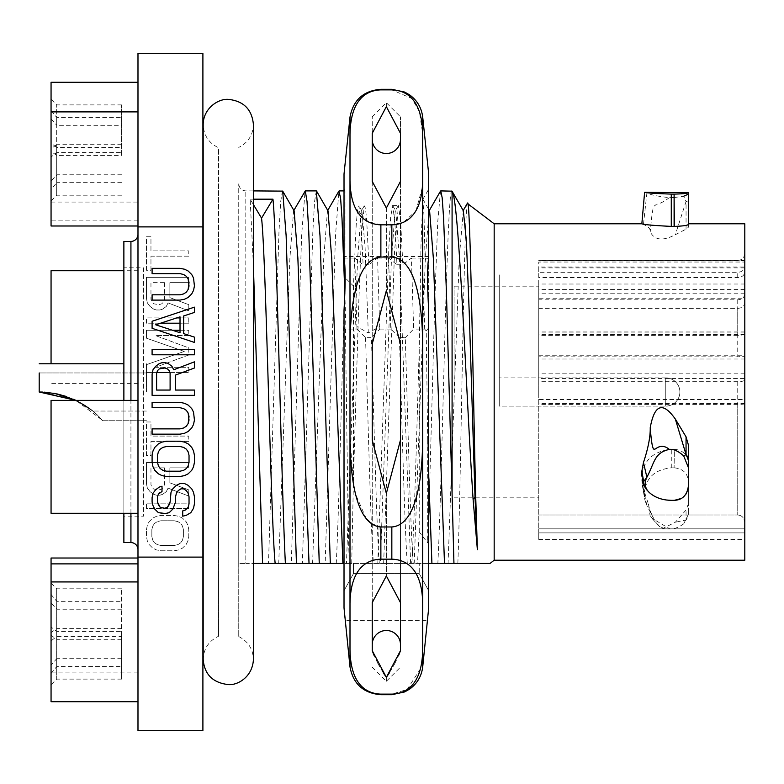 <?xml version="1.0" encoding="UTF-8"?>
<svg xmlns="http://www.w3.org/2000/svg" width="784" height="784" viewBox="0 0 784 784"><rect width="100%" height="100%" fill="white"/><g stroke="black" fill="none" stroke-linecap="round" stroke-linejoin="round"><path stroke-width="0.59" stroke-dasharray="3.92 2.94" d="M202.899 557.11L202.899 53.312L137.984 53.312L137.984 730.688L202.899 730.688L202.899 557.11L137.984 557.11M202.899 640.371L202.899 143.629L202.899 640.371M137.984 549.633L137.984 234.367L137.984 549.633M137.984 563.882L137.984 701.709L137.984 563.882M137.984 202.066L137.984 82.291L137.984 202.066L51.058 202.066L51.058 225.988M137.984 327.173L137.984 270.725L137.984 327.173M137.984 456.827L137.984 513.275L137.984 456.827M160.201 492.372L162.004 491.49L162.004 486.198L159.299 487.08L155.702 489.726L152.998 493.254L152.096 497.664L152.096 502.074L152.998 505.602L154.801 509.13L158.397 512.658L162.004 513.54L169.207 512.658L172.813 509.13L174.616 505.602L175.518 502.074L175.518 496.782M185.426 510.012L182.721 510.894L182.721 516.186L186.327 515.304L190.826 512.658L193.53 508.248L194.432 503.838L194.432 496.782L193.53 492.372L191.727 488.844L188.131 485.316L184.524 483.552L180.016 483.552L176.42 485.316L172.813 488.844L171.01 492.372L170.108 502.074M152.096 462.384L152.998 466.794L154.801 470.322L158.397 473.85L162.004 475.614L166.512 476.496L180.016 476.496L184.524 475.614L188.131 473.85L191.727 470.322L193.53 466.794L194.432 462.384L194.432 455.328L193.53 450.918L191.727 447.39L188.131 443.862L184.524 442.098L180.016 441.216L166.512 441.216L162.004 442.098L158.397 443.862L154.801 447.39L152.998 450.918L152.096 455.328L152.096 462.384M180.016 428.868L152.096 428.868L152.096 434.16L180.016 434.16L184.524 433.278L188.131 431.514L191.727 427.986L193.53 424.458L194.432 420.048L193.53 412.11L191.727 408.582L188.131 405.054L184.524 403.29L180.016 402.408L152.096 402.408L152.096 407.7L180.016 407.7M173.715 369.774L171.912 366.246L168.305 363.6L165.61 362.718L162.004 362.718L159.299 363.6L155.702 366.246L152.998 369.774L152.096 374.184L152.096 395.352L194.432 395.352L194.432 390.06L175.518 390.06L175.518 375.066L194.432 368.01L194.432 361.836M194.432 349.488L152.096 349.488L152.096 354.78L194.432 354.78L194.432 349.488M152.096 321.264L152.096 328.32L194.432 342.432L194.432 337.14L183.623 333.612L183.623 315.972L194.432 312.444L194.432 307.152L152.096 321.264M180.016 294.804L152.096 294.804L152.096 300.096L180.016 300.096L184.524 299.214L188.131 297.45L191.727 293.922L193.53 290.394L194.432 285.984L193.53 278.046L191.727 274.518L188.131 270.99L184.524 269.226L180.016 268.344L152.096 268.344L152.096 273.636L180.016 273.636M202.899 226.89L137.984 226.89M146.451 270.284L146.451 236.768L150.959 236.768L150.959 250.88L188.787 250.88L188.787 256.172L150.959 256.172L150.959 270.284L146.451 270.284L146.451 236.768L150.959 236.768L150.959 250.88L188.787 250.88L188.787 256.172L150.959 256.172L150.959 270.284L146.451 270.284M169.873 282.632L169.873 297.626L188.787 304.682L188.787 310.856L168.07 302.918L166.267 306.446L162.66 309.092L159.965 309.974L156.359 309.974L153.654 309.092L150.058 306.446L147.353 302.918L146.451 298.508L146.451 277.34L188.787 277.34L188.787 282.632L169.873 282.632L169.873 297.626L188.787 304.682L188.787 310.856L168.07 302.918L166.267 306.446L162.66 309.092L159.965 309.974L156.359 309.974L153.654 309.092L150.058 306.446L147.353 302.918L146.451 298.508L146.451 277.34L188.787 277.34L188.787 282.632L169.873 282.632M180.016 317.912L188.787 317.912L188.787 323.204L180.016 323.204M160.563 323.204L146.451 323.204L146.451 317.912L176.772 317.912M180.016 330.26L188.787 330.26L188.787 335.552L155.457 335.552L188.787 347.9L188.787 354.956L155.457 367.304L188.787 367.304L188.787 372.596L169.873 372.596M156.839 372.596L146.451 372.596L146.451 364.658L184.279 351.428L146.451 338.198L146.451 330.26L172.451 330.26M146.451 455.504L146.451 421.988L150.959 421.988L150.959 436.1L188.787 436.1L188.787 441.392L150.959 441.392L150.959 455.504L146.451 455.504L146.451 421.988L150.959 421.988L150.959 436.1L188.787 436.1L188.787 441.392L150.959 441.392L150.959 455.504L146.451 455.504M169.873 467.852L169.873 482.846L188.787 489.902L188.787 496.076L168.07 488.138L166.267 491.666L162.66 494.312L159.965 495.194L156.359 495.194L153.654 494.312L150.058 491.666L147.353 488.138L146.451 483.728L146.451 462.56L188.787 462.56L188.787 467.852L169.873 467.852L169.873 482.846L188.787 489.902L188.787 496.076L168.07 488.138L166.267 491.666L162.66 494.312L159.965 495.194L156.359 495.194L153.654 494.312L150.058 491.666L147.353 488.138L146.451 483.728L146.451 462.56L188.787 462.56L188.787 467.852L169.873 467.852M188.787 508.424L146.451 508.424L146.451 503.132L188.787 503.132L188.787 508.424L188.787 503.132L146.451 503.132L146.451 508.424L188.787 508.424M146.451 529.592L147.353 525.182L149.156 521.654L152.753 518.126L156.359 516.362L160.867 515.48L174.371 515.48L178.879 516.362L182.486 518.126L186.082 521.654L187.886 525.182L188.787 529.592L188.787 536.648L187.886 541.058L186.082 544.586L182.486 548.114L178.879 549.878L174.371 550.76L160.867 550.76L156.359 549.878L152.753 548.114L149.156 544.586L147.353 541.058L146.451 536.648L146.451 529.592L147.353 525.182L149.156 521.654L152.753 518.126L156.359 516.362L160.867 515.48L174.371 515.48L178.879 516.362L182.486 518.126L186.082 521.654L187.886 525.182L188.787 529.592L188.787 536.648L187.886 541.058L186.082 544.586L182.486 548.114L178.879 549.878L174.371 550.76L160.867 550.76L156.359 549.878L152.753 548.114L149.156 544.586L147.353 541.058L146.451 536.648L146.451 529.592M123.872 513.275L123.872 400.379M123.872 542.577L123.872 241.423M123.872 516.186L123.872 267.814L123.872 516.186L143.629 516.186L143.629 267.814L123.872 267.814M143.629 267.814L143.629 516.186M146.451 323.204L146.451 317.912L188.787 317.912L188.787 323.204L146.451 323.204M188.787 367.304L188.787 372.596L146.451 372.596L146.451 364.658L184.279 351.428L146.451 338.198L146.451 330.26L188.787 330.26L188.787 335.552L155.457 335.552L188.787 347.9L188.787 354.956L155.457 367.304L188.787 367.304M51.058 558.012L51.058 701.709M121.618 658.687L56.703 658.687L56.693 679.111L56.693 588.794L56.703 666.576L56.703 658.687L51.058 665.146L51.058 640.92L56.703 636.481L121.618 636.481L121.618 679.111L121.618 588.794L121.618 636.481M121.618 639.313L56.703 639.313L51.058 635.324L51.058 673.485L56.703 666.576L121.618 666.576M121.618 609.217L56.703 609.217L51.058 602.759L51.058 626.984L56.703 631.424L121.618 631.424M121.618 628.592L56.703 628.592L51.058 632.58L51.058 594.419L56.703 601.328L121.618 601.328M51.058 82.291L51.058 202.066M121.618 182.672L56.703 182.672L56.703 174.783L56.693 195.206L56.703 144.687L51.058 148.676L51.058 99.245L51.058 143.08L56.703 147.519L56.703 182.672L51.058 189.581L51.058 151.42L56.703 155.408L121.618 155.408L121.618 104.889L121.618 155.408M121.618 174.783L56.693 174.783L51.058 181.241L51.058 157.016L56.703 152.576L121.618 152.576M121.618 144.687L56.703 144.687L56.703 117.424L56.703 125.313L121.618 125.313M51.058 110.515L56.703 117.424L121.618 117.424M51.058 118.854L56.703 125.313L56.693 104.889L56.693 147.519L121.618 147.519M51.058 270.725L51.058 363.776M51.058 400.379L51.058 513.275M157.496 462.384L157.496 455.328L158.397 451.8M166.512 446.508L180.016 446.508M188.131 451.8L189.032 455.328L189.032 462.384M180.016 471.204L166.512 471.204M164.464 282.632L164.464 299.39L163.562 302.036L161.769 303.8L159.064 304.682L153.654 303.8L151.851 302.036L150.959 299.39L150.959 282.632L164.464 282.632M164.464 467.852L164.464 484.61L163.562 487.256L161.769 489.02L159.064 489.902L153.654 489.02L151.851 487.256L150.959 484.61L150.959 467.852L164.464 467.852M151.851 529.592L151.851 536.648L152.753 540.176L151.851 536.648L151.851 529.592L152.753 526.064L154.556 523.418L157.261 521.654L160.867 520.772L157.261 521.654L154.556 523.418L152.753 526.064L151.851 529.592M174.371 520.772L160.867 520.772L174.371 520.772L177.978 521.654L180.683 523.418L182.486 526.064L180.683 523.418L177.978 521.654L174.371 520.772M183.387 529.592L182.486 526.064L183.387 529.592L183.387 536.648L182.486 540.176L180.683 542.822L177.978 544.586L174.371 545.468L177.978 544.586L180.683 542.822L182.486 540.176L183.387 536.648L183.387 529.592M160.867 545.468L174.371 545.468L160.867 545.468L157.261 544.586L154.556 542.822L152.753 540.176L154.556 542.822L157.261 544.586L160.867 545.468M238.748 392L238.748 636.579L238.748 392M238.748 563.461L238.748 183.848L238.748 563.461L245.804 563.461L238.748 563.461M351.722 563.461L353.466 478.671L358.876 299.596L361.571 233.211L364.276 205.82L365.442 208.172L366.618 219.187L368.96 264.757L377.555 258.063L379.701 326.526L368.294 332.965L356.887 326.526L354.74 258.063L363.1 264.757L361.022 222.95L358.954 205.82L357.582 209.436L356.21 224.773L353.466 286.013L344.999 277.663C342.079 367.637 339.158 507.846 336.238 563.461L407.308 563.461C404.681 529.073 402.045 425.428 399.419 337.639L405.289 337.639C407.915 425.428 410.542 529.073 413.178 563.461L428.691 563.461L419.244 563.461L419.244 573.604L419.244 563.461L417.519 563.461L419.244 531.885L427.711 542.9L428.691 516.44M452.084 191.169C449.712 185.102 447.341 246.548 444.959 332.504C442.588 417.568 440.216 517.969 437.844 563.461L490.02 563.461M437.844 563.461L431.915 563.461M356.887 326.526L356.955 329.064L345.901 329.064L345.45 329.672C346.704 419.714 347.969 524.182 349.233 563.461L417.519 563.461M336.238 563.461L325.174 563.461L335.454 236.396L338.874 191.159M316.334 190.904L314.59 201.37L312.845 231.662L302.369 563.461L325.174 563.461M302.369 563.461L291.305 563.461L301.605 235.945L305.035 191.12M285.386 563.461L291.305 563.461M262.571 563.461L245.804 563.461L245.804 190.904L245.804 563.461L253.418 563.461L253.418 124.578C252.977 135.054 248.087 142.668 238.748 147.421M349.233 563.461L344.019 563.461M413.178 563.461L407.308 563.461M688.352 224.469L688.352 227.282L686.049 229.173L675.338 234.69C662.852 241.266 654.483 240.296 650.23 231.799C650.583 228.869 648.329 226.429 643.458 224.479L641.851 223.783M688.352 486.237L688.244 488.011M688.009 489.343L687.705 490.441M687.548 490.941L686.774 492.724M685.873 494.234L684.765 495.635M682.746 497.497L681.316 498.448M643.419 484.208L644.066 485.629M645.457 488.06L646.692 489.745M649.436 492.646L651.729 494.479M654.062 495.968L656.718 497.321M658.717 498.144L659.609 498.457M662.617 499.33L665.979 499.976M744.8 560.217L744.8 223.783M744.8 399.536L744.8 522.516L744.8 378.456L538.765 378.456L538.765 528.837L538.765 355.74L538.765 356.828L737.744 356.828L744.8 356.201L744.8 399.536L538.765 399.536M744.8 333.504C744.349 334.641 741.997 335.258 737.744 335.356L737.744 308.357C741.997 308.053 744.349 306.221 744.8 302.869L744.8 378.456M744.8 302.869L744.8 298.743L538.765 298.743L538.765 308.357L737.744 308.357M744.8 267.04L744.8 272.028C744.349 275.38 741.997 277.213 737.744 277.516L538.765 277.516L538.765 267.04L744.8 267.04L744.8 298.743M744.8 272.019L744.8 253.418L744.8 266.433L744.8 262.032L538.765 262.032L538.765 272.313L737.744 272.313C741.997 271.979 744.349 270.029 744.8 266.433M744.8 356.201L744.8 262.032M744.8 522.516L744.8 532.885L744.8 522.516C744.261 517.842 741.909 515.333 737.744 515C741.909 515.333 744.261 517.842 744.8 522.516M744.8 532.885L744.8 539.47L744.8 532.885L538.765 532.885L538.765 539.47L538.765 528.837L538.765 532.885L744.8 532.885M494.175 560.217L494.175 223.783M457.846 563.461C459.463 521.154 461.09 425.83 462.717 343.862C464.344 261.092 465.98 200.302 467.617 203.036M674.103 467.852L671.28 467.852C655.071 469.518 646.183 477.515 644.605 491.842L641.851 476.104L641.851 480.945L644.899 500.025L646.888 505.749L643.458 489L648.476 504.279L650.23 516.538L661.814 528.945L675.338 522.252L686.049 510.002L688.352 503.906L688.352 462.638C687.421 454.573 682.756 450.114 674.367 449.261L674.103 467.852L674.367 449.261M674.103 449.261L671.28 449.261C653.435 451.202 643.635 460.159 641.851 476.104M643.458 489L641.851 480.945M744.8 404.005L737.744 404.632L737.744 515L538.765 515L737.744 515L737.744 381.7C741.997 381.602 744.349 380.985 744.8 379.848M538.765 355.74L744.8 355.74M744.8 359.003L538.765 359.003M737.744 404.632L538.765 404.632M744.8 284.024L538.765 284.024L538.765 262.032M744.8 293.961C744.349 297.548 741.997 299.508 737.744 299.831L538.765 299.831L538.765 284.024M737.744 335.356L538.765 335.356L538.765 308.357M538.765 267.04L538.765 298.743M744.8 267.903L538.765 267.903M737.744 381.7L538.765 381.7M744.8 334.552L538.765 334.552L538.765 378.456M538.765 335.356L538.765 334.552M674.103 197.529L669.301 197.666C657.992 196.363 650.514 194.804 646.898 192.991L644.605 192.394L641.851 223.881M646.898 192.991L643.458 224.479M674.387 197.509L683.707 196.206L686.059 201.439A14.112 2.244 180 0 1 688.352 202.674L688.352 192.315M686.049 229.173L686.059 201.439L675.338 234.69M674.397 467.852C682.815 468.714 687.46 473.075 688.352 480.925L688.352 514.373L683.707 523.869L686.059 519.978L675.338 522.252M688.352 514.373L688.352 512.765A14.112 13.191 0 0 1 686.059 519.978L686.049 510.002M644.605 496.693L644.605 491.842M669.301 197.666C664.077 201.645 659.736 203.85 656.277 204.261C653.719 207.77 653.013 201.027 650.23 231.799M683.707 523.869C678.238 527.691 673.417 529.376 669.242 528.926C658.56 530.2 653.454 517.607 650.23 516.538M661.814 528.945L669.957 528.945L654.375 519.723L646.888 505.749M429.348 496.301L434.914 297.802L437.697 222.362L440.481 191.159M429.603 210.857L429.073 210.896L425.359 258.191L414.197 563.461M463.324 210.7L459.218 258.328L448.066 563.461M368.294 332.965L365.089 247.156L361.894 210.906L361.326 210.906L357.612 258.279L346.459 563.461M538.765 299.831L538.765 356.828M538.765 277.516L538.765 272.313M538.765 392L538.765 286.16L538.765 392M454.093 392L454.093 286.16L454.093 392M218.54 636.275L218.54 392L218.54 636.275C208.789 640.91 203.664 648.633 203.183 659.422L203.183 124.578C203.664 135.367 208.789 143.09 218.54 147.725L218.54 392L218.54 147.725M428.691 474.614L427.711 440.187L427.711 542.9M428.691 257.867L428.691 607.923L428.691 590.715L419.244 573.604L353.466 573.604L419.244 573.604L428.691 590.715L428.691 310.209M427.711 440.187L426.222 330.985L428.691 327.692M345.45 329.672L344.019 327.692L344.019 590.715L353.466 573.604L344.019 590.715L344.019 607.923L345.136 620.614L427.574 620.614L428.691 607.923L428.691 173.97M353.466 563.461L353.466 573.604L353.466 563.461M399.419 337.639L390.824 329.064L388.609 258.063L396.969 264.757L394.891 222.921L392.813 205.81L390.697 216.413L388.854 247.646L377.79 563.461M396.969 264.757L402.829 264.757L411.424 258.063L413.638 329.064L405.289 337.639M383.65 563.461L394.519 252.154L398.409 205.584L400.624 221.019L402.829 264.757M419.244 531.885L419.244 347.753C416.716 433.356 414.187 530.258 411.659 563.461M344.019 173.97L344.019 257.867M422.713 666.9L422.713 117.1M380.877 694.702L380.877 694.134C370.195 693.742 350.713 688.685 349.997 649.867L349.997 603.435C350.732 564.49 370.313 559.551 380.877 559.168L391.833 559.168C402.378 559.551 421.988 564.48 422.713 603.435M422.478 654.562L421.939 660.422M421.831 661.275L420.42 668.811M420.391 668.948L407.151 689.469L391.833 694.134L391.833 694.702M400.467 650.691L400.467 602.612L386.355 575.956L372.243 602.612L372.243 650.691M389.442 672.75L394.646 663.901M394.773 663.656L398.752 655.189M383.268 672.75L378.064 663.901M377.937 663.656L373.958 655.189M371.371 523.585L380.877 526.966L391.833 526.966C402.398 526.191 421.978 516.323 422.713 438.442M353.535 484.718L349.997 438.442L349.997 345.558C350.732 267.677 370.313 257.809 380.877 257.034L391.833 257.034C402.378 257.789 421.988 267.667 422.713 345.558M366.236 518.518L355.524 494.194M355.495 494.067L353.613 485.129M400.467 620.614L400.467 440.089L386.355 493.381L386.355 575.956L386.355 493.381L372.243 440.089L372.243 343.911L386.355 290.619L386.355 208.044L400.467 181.388L400.467 133.309L386.355 106.663L386.355 102.704L386.355 106.663L372.243 133.309L372.243 116.816L372.243 181.388L386.355 208.044L386.355 290.619L400.467 343.911L400.467 181.388L400.467 373.125M400.467 602.612L400.467 343.911M355.534 208.466L368.176 221.725L380.877 224.832L391.833 224.832L403.564 222.215L415.628 211.239M351.291 194.755L349.997 180.565L349.997 134.133C350.713 95.207 370.313 90.238 380.877 89.866L391.833 89.866L411.845 98.519L419.411 111.691L422.713 134.133M355.456 208.299L353.555 203.762M353.525 203.673L351.418 195.471M422.311 187.513L416.02 210.592M372.243 602.612L372.243 440.089M372.243 343.911L372.243 181.388M372.243 644.605L372.243 139.395M386.355 677.337L386.355 681.296L386.355 677.337M400.467 133.309L400.467 116.816L400.467 133.309M426.222 330.985L424.693 329.064L413.638 329.064M428.691 257.593L425.075 259.68L424.017 215.894L422.831 199.361L421.037 242.766L419.244 347.753M424.693 329.064L422.478 258.063L425.075 259.68M422.478 258.063L411.424 258.063M388.609 258.063L377.555 258.063M368.96 264.757L363.1 264.757M354.74 258.063L344.999 258.063L344.999 190.904L344.999 277.663M344.019 257.593L344.999 258.063M344.019 310.209L344.019 327.692M356.955 329.064L365.55 337.639L371.42 337.639L379.77 329.064L379.701 326.526M390.824 329.064L379.77 329.064M282.465 190.904L280.721 201.37L278.977 231.662L268.5 563.461M253.418 266.148L250.155 199.185L253.418 204.614M253.418 199.185L250.155 199.185M344.852 293.373L345.901 329.064M410.63 563.461L399.477 258.191L395.753 210.896L395.205 210.896L391.49 258.191L380.328 563.461M327.996 210.857L327.467 210.896L323.753 258.191L312.591 563.461M294.127 210.857L293.598 210.896L289.884 258.191L278.722 563.461M353.466 286.013L353.466 478.671M379.309 563.461C376.683 529.151 374.037 425.232 371.42 337.639M365.55 337.639C368.176 425.232 370.812 529.151 373.439 563.461M688.352 512.765L688.352 503.906M688.352 462.638L688.352 480.925M688.352 223.783L688.352 227.282M499.251 392L499.251 274.87L499.251 392M499.251 406.112L499.251 377.888L499.251 406.112L499.251 377.888L499.251 406.112L665.773 406.112L499.251 406.112M665.773 377.888L499.251 377.888L665.773 377.888A14.112 14.112 0 0 1 679.885 392A14.112 14.112 0 0 1 665.773 406.112L665.773 377.888A14.112 14.112 0 0 1 679.885 392A14.112 14.112 0 0 1 665.773 406.112L665.773 377.888M39.2 392L39.2 372.949L39.2 392C82.555 393.098 101.224 419.979 102.155 420.048C104.811 425.212 88.092 394.048 39.2 392C82.555 393.098 101.224 419.979 102.155 420.048C104.811 425.212 88.092 394.048 39.2 392L44.355 392.157L39.2 392L39.2 372.949L39.2 392C82.555 393.098 101.224 419.979 102.155 420.048C104.811 425.212 88.092 394.048 39.2 392L40.631 392.01M146.451 392L146.451 363.776L146.451 392M48.941 392.559L54.116 393.323L48.941 392.559M54.606 393.411L79.527 402.221L92.718 411.051L75.842 400.34L42.973 392.088M102.312 420.224L146.451 420.224L102.312 420.224L75.93 400.379L87.592 407.19L92.718 411.051L75.93 400.379M73.569 399.291L66.346 396.469M56.791 393.852L54.37 393.372M130.928 513.275L130.928 400.379M130.928 241.423L130.928 542.577M137.984 672.104L51.058 672.104M137.984 701.533L51.058 701.533M137.984 220.118L51.058 220.118M744.8 528.837L538.765 528.837L744.8 528.837M744.8 403.535L538.765 403.535M744.8 260.69L538.765 260.69M744.8 289.551L538.765 289.551M744.8 293.187L538.765 293.187M744.8 373.841L538.765 373.841M744.8 332.112L538.765 332.112M671.28 467.852L671.28 449.261M737.744 299.831L737.744 356.828M737.744 277.516L737.744 272.313M391.833 559.168L391.833 526.966M380.877 526.966L380.877 559.168M391.833 257.034L391.833 224.832M380.877 224.832L380.877 257.034M391.833 89.298L391.833 89.866M380.877 89.866L380.877 89.298M349.997 180.565L349.997 345.558M349.997 438.442L349.997 603.435M349.997 649.867L349.997 666.9M349.997 117.1L349.997 134.133M121.618 679.111L56.693 679.111L51.058 684.755M121.618 588.794L56.693 588.794L51.058 583.149M121.618 195.206L56.693 195.206L51.058 200.851M121.618 104.889L56.693 104.889L51.058 99.245M137.984 383.621L51.058 383.621M137.984 270.725L123.872 270.725M538.765 539.47L744.8 539.47M642.165 484.61L644.899 500.025M744.8 331.965L538.765 331.965M744.8 260.219L538.765 260.219M253.418 190.904L245.804 190.904C241.55 190.522 239.198 188.17 238.748 183.848M452.015 191.149L452.358 191.727M364.286 205.829L361.336 210.935M361.885 210.935L358.945 205.849M538.765 260.474L737.744 260.474C741.987 260.102 744.339 257.75 744.8 253.418M454.093 286.16L538.765 286.16M454.093 497.84L475.045 497.84M475.555 497.84L538.765 497.84M238.748 636.579C248.087 641.332 252.977 648.946 253.418 659.422M392.549 205.584L398.409 205.584M372.243 667.184L386.355 681.296L400.467 667.184M428.691 256.525L344.019 256.525M344.019 189.209L344.999 190.904L344.019 190.904M398.145 205.81L395.205 210.896M422.958 199.361L428.691 209.289M392.813 205.81L395.753 210.896M372.243 116.816L386.355 102.704L400.467 116.816M422.831 199.361L428.691 189.209M648.476 504.279C649.211 508.718 651.181 513.863 654.375 519.723M123.872 363.776L39.2 363.776M146.451 372.949L39.2 372.949L146.451 372.949M146.451 411.051L92.718 411.051L146.451 411.051"/><path stroke-width="1.18" d="M202.899 226.89L202.899 730.688L137.984 730.688L137.984 53.312L202.899 53.312L202.899 226.89L137.984 226.89M202.899 557.11L137.984 557.11M175.518 496.782L176.42 493.254L178.223 490.608L180.918 488.844L183.623 488.844L186.327 490.608L188.131 493.254L189.032 496.782L189.032 503.838L188.131 507.366L185.426 510.012L188.131 507.366L189.032 503.838L189.032 496.782L188.131 493.254L186.327 490.608L183.623 488.844L180.918 488.844L178.223 490.608L176.42 493.254L175.518 496.782L175.518 502.074L172.813 509.13L169.207 512.658L165.61 513.54L158.397 512.658L154.801 509.13L152.998 505.602L152.096 502.074L152.096 497.664L152.998 493.254L155.702 489.726L159.299 487.08L162.004 486.198L162.004 491.49L158.397 494.136L160.201 492.372M170.108 502.074L167.413 507.366L164.709 508.248L160.201 507.366L157.496 502.074L157.496 496.782L158.397 494.136L157.496 496.782L157.496 502.074L158.397 504.72L160.201 507.366L164.709 508.248L167.413 507.366L169.207 504.72L170.108 502.074L171.01 492.372L172.813 488.844L176.42 485.316L180.016 483.552L184.524 483.552L188.131 485.316L191.727 488.844L193.53 492.372L194.432 496.782L194.432 503.838L193.53 508.248L190.826 512.658L186.327 515.304L182.721 516.186L182.721 510.894L185.426 510.012M180.016 407.7L183.623 408.582L186.327 410.346L188.131 412.992L189.032 420.048L188.131 423.576L186.327 426.222L183.623 427.986L180.016 428.868L152.096 428.868L152.096 434.16L180.016 434.16L184.524 433.278L188.131 431.514L191.727 427.986L193.53 424.458L194.432 420.048L193.53 412.11L191.727 408.582L188.131 405.054L184.524 403.29L180.016 402.408L152.096 402.408L152.096 407.7L180.016 407.7L183.623 408.582L186.327 410.346L188.131 412.992L189.032 416.52L188.131 423.576L186.327 426.222L183.623 427.986L180.016 428.868M194.432 361.836L173.715 369.774L194.432 361.836L194.432 368.01L175.518 375.066L175.518 390.06L194.432 390.06L194.432 395.352L152.096 395.352L152.096 374.184L152.998 369.774L155.702 366.246L159.299 363.6L162.004 362.718L165.61 362.718L168.305 363.6L171.912 366.246L173.715 369.774M180.016 273.636L183.623 274.518L186.327 276.282L188.131 278.928L189.032 285.984L188.131 289.512L186.327 292.158L183.623 293.922L180.016 294.804L152.096 294.804L152.096 300.096L180.016 300.096L184.524 299.214L188.131 297.45L191.727 293.922L193.53 290.394L194.432 285.984L193.53 278.046L191.727 274.518L188.131 270.99L184.524 269.226L180.016 268.344L152.096 268.344L152.096 273.636L180.016 273.636L183.623 274.518L186.327 276.282L188.131 278.928L189.032 282.456L188.131 289.512L186.327 292.158L183.623 293.922L180.016 294.804M180.016 323.204L160.563 323.204M176.772 317.912L180.016 317.912M169.873 372.596L156.839 372.596M172.451 330.26L180.016 330.26M137.984 549.633A7.056 7.056 0 0 0 130.928 542.577L130.928 513.275M137.984 234.367A7.056 7.056 0 0 1 130.928 241.423L123.872 241.423L123.872 400.379M130.928 542.577L123.872 542.577L123.872 513.275M152.096 462.384L152.998 466.794L154.801 470.322L158.397 473.85L162.004 475.614L166.512 476.496L180.016 476.496L184.524 475.614L188.131 473.85L191.727 470.322L193.53 466.794L194.432 462.384L194.432 455.328L193.53 450.918L191.727 447.39L188.131 443.862L184.524 442.098L180.016 441.216L166.512 441.216L162.004 442.098L158.397 443.862L154.801 447.39L152.998 450.918L152.096 455.328L152.096 462.384M194.432 349.488L152.096 349.488L152.096 354.78L194.432 354.78L194.432 349.488M152.096 321.264L152.096 328.32L194.432 342.432L194.432 337.14L183.623 333.612L183.623 315.972L194.432 312.444L194.432 307.152L152.096 321.264M137.984 701.709L51.058 701.709L51.058 558.012L137.984 558.012M51.058 640.92L51.058 632.58M51.058 673.485L51.058 665.146M51.058 626.984L51.058 635.324M51.058 594.419L51.058 602.759M137.984 225.988L51.058 225.988L51.058 82.291L137.984 82.291M51.058 143.08L51.058 151.42M51.058 157.016L51.058 148.676M51.058 189.581L51.058 181.241M51.058 363.776L51.058 270.725L123.872 270.725M137.984 513.275L51.058 513.275L51.058 400.379L137.984 400.379M180.016 316.854L155.702 324.792L180.016 332.73L180.016 316.854M170.108 390.06L170.108 373.302L169.207 370.656L167.413 368.892L164.709 368.01L159.299 368.892L157.496 370.656L156.604 373.302L156.604 390.06L170.108 390.06M157.496 462.384L158.397 465.912L157.496 462.384L157.496 455.328L158.397 451.8L160.201 449.154L158.397 451.8M158.397 465.912L160.201 468.558L162.905 470.322L166.512 471.204L162.905 470.322L160.201 468.558L158.397 465.912M180.016 471.204L183.623 470.322L180.016 471.204L166.512 471.204M183.623 470.322L186.327 468.558L188.131 465.912L189.032 462.384L188.131 465.912L186.327 468.558L183.623 470.322M188.131 451.8L186.327 449.154L188.131 451.8L189.032 455.328L189.032 462.384M186.327 449.154L183.623 447.39L180.016 446.508L183.623 447.39L186.327 449.154M166.512 446.508L162.905 447.39L166.512 446.508L180.016 446.508M162.905 447.39L160.201 449.154L162.905 447.39M428.691 563.461L431.915 563.461L428.691 563.461M467.323 203.419L494.175 223.783L494.175 560.217L490.02 563.461L431.915 563.461L428.691 474.614M253.418 266.148L262.571 563.461L285.386 563.461L253.418 563.461L253.418 659.422L253.418 124.578C252.046 109.77 244.02 101.401 229.32 99.48C218.952 97.892 203.193 108.192 203.183 124.578L203.183 659.422C204.399 674.289 212.66 682.658 227.948 684.54C236.503 685.755 252.526 677.758 253.418 659.422M344.019 563.461L285.386 563.461C281.24 483.552 277.105 238.258 272.959 199.185L253.418 199.185M467.617 203.036C470.322 198.332 473.026 387.139 475.751 498.036L475.026 497.301L477.378 549.77L475.751 498.036M477.378 549.77L473.095 499.241C466.019 391.951 459.012 198.107 452.084 191.169L440.755 190.904L442.176 197.803L443.587 218.03L446.419 292.109L452.084 493.851L452.084 191.169M452.084 493.851L453.946 563.461M641.851 223.783L644.605 192.315C646.183 192.913 655.071 193.511 671.28 194.109L674.103 194.109L674.103 226.39L671.28 226.39C653.435 225.518 643.635 224.645 641.851 223.783L494.175 223.783M494.175 560.217L744.8 560.217L744.8 223.783L688.352 223.783L688.352 202.674M674.397 194.109C682.815 193.873 687.47 193.413 688.352 192.697L688.352 224.469C687.431 225.469 682.776 226.106 674.367 226.39L674.103 194.109M642.184 479.896L643.458 484.306A14.112 13.779 -22.4 0 1 642.449 479.543L643.419 484.208M641.851 476.104L641.851 471.174L643.458 462.521C648.182 448.281 650.436 436.659 650.23 427.662C654.483 404.27 662.852 401.408 675.338 419.068L686.049 436.825L688.352 444.812L688.352 486.237C687.029 495.253 682.354 499.957 674.328 500.349L681.316 498.448M688.244 488.011L688.009 489.343M687.705 490.441L687.548 490.941M686.774 492.724L685.873 494.234M684.765 495.635L682.746 497.497M674.103 500.349L671.28 500.349L674.103 500.349M644.066 485.629L645.457 488.06M646.692 489.745L649.436 492.646M651.729 494.479L654.062 495.968M656.718 497.321L658.717 498.144M659.609 498.457L662.617 499.33M665.979 499.976L671.28 500.349C662.098 500.163 654.669 497.448 648.995 492.234L648.299 491.558M644.605 192.315L688.352 192.697M688.352 194.158L683.707 196.206M642.449 479.543L643.664 481.533L646.898 477.25L643.458 462.521M643.458 484.306L646.761 489.833A14.112 13.994 141 0 1 643.664 481.533L641.851 471.174M646.898 477.25C654.758 462.364 654.091 452.887 669.301 449.399C673.456 448.879 678.268 451.055 683.707 455.925L688.352 467.47L688.352 486.237M646.094 479.073C644.389 484.238 645.359 488.628 648.995 492.234L646.761 489.833M683.707 455.925L686.059 454.573L675.338 419.068M688.352 467.47L688.352 460.561A14.112 10.937 0 0 0 686.059 454.573L686.049 436.825M669.301 449.399C661.412 442.705 655.551 449.193 655.483 448.918C654.307 448.428 652.337 454.994 650.23 427.662M428.691 516.44L429.348 496.301M444.499 563.461L433.346 258.191L429.603 210.857M473.095 499.241L475.026 497.301L469.263 313.198L466.382 240.982L463.324 210.7M422.713 134.133L422.713 603.435C421.978 564.49 402.398 559.551 391.833 559.168L380.877 559.168C370.332 559.551 350.722 564.48 349.997 603.435L349.997 666.9L344.019 607.923L344.019 310.209C345.499 284.367 345.499 266.913 344.019 257.867L344.019 173.97L349.997 117.1C353.221 99.98 363.511 90.719 380.877 89.298L380.877 89.866L391.833 89.866L391.833 89.298L404.642 92.061L409.581 94.864C417.176 100.381 421.557 107.79 422.713 117.1L422.713 134.133C421.988 95.315 402.525 90.258 391.833 89.866M422.713 603.435L422.713 666.9L428.691 607.923L428.691 310.209C427.211 284.367 427.211 266.913 428.691 257.867L428.691 173.97L422.713 117.1M349.997 649.867C350.713 688.793 370.313 693.762 380.877 694.134L380.583 694.134M380.877 694.134L380.877 694.702L391.833 694.702L391.833 694.134L380.877 694.134L391.833 694.134C402.515 693.742 421.998 688.685 422.713 649.867L422.478 654.562M421.939 660.422L421.831 661.275M373.958 655.189L372.243 650.691L386.355 677.337L389.442 672.75M398.752 655.189L400.467 650.691L386.355 677.337L383.268 672.75M371.371 523.585L366.236 518.518M380.877 89.866C370.195 90.258 350.713 95.315 349.997 134.133L349.997 180.565C350.732 219.51 370.313 224.449 380.877 224.832L391.833 224.832C402.378 224.449 421.988 219.52 422.713 180.565L422.311 187.513M351.418 195.471L351.291 194.755M416.02 210.592L415.628 211.239M372.243 181.388L372.243 133.309L386.355 106.663L400.467 133.309L400.467 181.388L386.355 208.044L372.243 181.388L372.243 139.395A14.112 14.112 0 0 0 386.355 153.507A14.112 14.112 0 0 0 400.467 139.395L400.467 181.388L400.467 139.395M349.997 603.435L349.997 345.558C350.722 267.667 370.332 257.789 380.877 257.034L391.833 257.034C402.398 257.809 421.978 267.677 422.713 345.558M349.997 438.442C350.732 516.323 370.313 526.191 380.877 526.966L391.833 526.966C402.378 526.211 421.988 516.333 422.713 438.442M400.467 343.911L400.467 440.089L400.467 343.911L386.355 290.619L372.243 343.911L372.243 440.089L386.355 493.381L400.467 440.089L400.467 373.125M372.243 602.612L372.243 644.605A14.112 14.112 0 0 1 386.355 630.493A14.112 14.112 0 0 1 400.467 644.605L400.467 602.612L386.355 575.956L372.243 602.612L372.243 650.691M400.467 602.612L400.467 650.691M372.243 440.089L372.243 343.911M400.467 644.605L400.467 620.614M330.309 563.461L320.019 235.945L316.334 190.904L305.28 190.904L307.024 201.37L308.769 231.662L319.255 563.461M293.598 210.896L305.28 190.904M296.44 563.461L286.15 235.945L282.71 191.12L253.418 190.904M338.874 191.159L340.579 197.901L342 218.403L344.852 293.373M342.892 563.461L331.74 258.191L327.996 210.857M309.023 563.461L297.871 258.191L294.127 210.857M275.155 563.461C270.617 517.332 266.09 257.074 261.552 218.128L272.959 199.185M253.418 204.614L261.552 218.128M688.352 460.561L688.352 444.812M39.2 372.949L39.2 392L39.2 372.949M44.355 392.157L48.941 392.559L44.355 392.157M54.37 393.372L39.2 392L75.93 400.379L54.606 393.411M42.973 392.088L40.631 392.01M75.93 400.379L73.569 399.291M66.346 396.469L56.791 393.852M130.928 400.379L130.928 241.423M137.984 563.882L51.058 563.882M137.984 581.934L51.058 581.934M137.984 111.896L51.058 111.896M137.984 82.467L51.058 82.467M671.28 194.109L671.28 226.39M391.833 224.832L391.833 257.034M380.877 257.034L380.877 224.832M391.833 526.966L391.833 559.168M380.877 559.168L380.877 526.966M349.997 134.133L349.997 117.1M349.997 345.558L349.997 180.565M440.51 191.11L429.073 210.896M452.015 191.149L463.491 210.984M475.045 497.84L475.555 497.84M380.877 89.298L391.833 89.298M391.833 694.702L404.642 691.939L409.581 689.136C417.176 683.619 421.557 676.21 422.713 666.9M349.997 666.9C353.221 684.02 363.511 693.281 380.877 694.702M344.019 190.904L339.149 190.904M467.47 203.154L462.942 210.984M428.691 209.289L429.622 210.896M327.467 210.896L338.904 191.11M316.579 191.12L328.016 210.896M282.71 191.12L294.147 210.896M123.872 363.776L39.2 363.776"/></g></svg>
